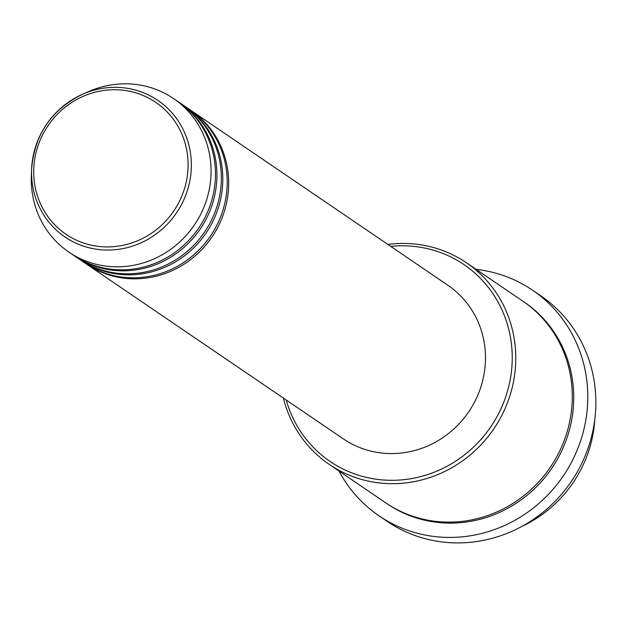 <?xml version="1.0" encoding="UTF-8"?>
<svg xmlns="http://www.w3.org/2000/svg" width="627" height="627" viewBox="0 0 627 627"><rect width="100%" height="100%" fill="white"/><g stroke="black" fill="none" stroke-linecap="round" stroke-linejoin="round"><path stroke-width="0.94" d="M190.318 109.991A92.906 88.454 124.2 0 1 191.055 110.493A92.906 88.454 124.2 0 1 228.534 177.958A92.906 88.454 124.2 0 1 182.159 265.37A92.906 88.454 124.2 0 1 86.518 264.108A92.906 88.454 124.2 0 1 85.789 263.606M184.448 106.002A92.906 88.454 124.2 0 1 185.184 106.496L189.589 109.49A92.906 88.454 124.2 0 1 227.068 176.955A92.906 88.454 124.2 0 1 180.686 264.367A92.906 88.454 124.2 0 1 85.053 263.105L80.648 260.111A92.906 88.454 124.2 0 1 79.919 259.609M185.184 106.496A92.906 88.454 124.2 0 1 222.663 173.961A92.906 88.454 124.2 0 1 176.289 261.373A92.906 88.454 124.2 0 1 80.648 260.111M178.577 102.005A92.906 88.454 124.2 0 1 179.314 102.499L183.719 105.501A92.906 88.454 124.2 0 1 221.198 172.958A92.906 88.454 124.2 0 1 174.815 260.37A92.906 88.454 124.2 0 1 79.182 259.116L74.778 256.114A92.906 88.454 124.2 0 1 74.049 255.612M179.314 102.499A92.906 88.454 124.2 0 1 216.793 169.964A92.906 88.454 124.2 0 1 170.419 257.376A92.906 88.454 124.2 0 1 74.778 256.114M173.444 98.51L177.849 101.503A92.906 88.454 124.2 0 1 215.327 168.969A92.906 88.454 124.2 0 1 168.945 256.38A92.906 88.454 124.2 0 1 73.312 255.118L68.907 252.125A92.906 88.454 124.2 0 1 31.436 184.659A92.906 88.454 124.2 0 1 31.35 176.093L31.593 169.392A82.592 78.634 124.2 0 1 82.788 94.16A82.592 78.634 124.2 0 1 191.227 160.387A82.592 78.634 124.2 0 1 115.971 249.632A82.592 78.634 124.2 0 1 31.671 177.002A82.592 78.634 124.2 0 1 31.593 169.392C34.375 134.593 51.438 109.513 82.788 94.16L88.94 91.471A92.906 88.454 124.2 0 1 173.444 98.51A92.906 88.454 124.2 0 1 210.923 165.975A92.906 88.454 124.2 0 1 164.548 253.386A92.906 88.454 124.2 0 1 68.907 252.125M286.218 400.002A119.036 113.338 -55.8 0 0 416.069 477.703A119.036 113.338 -55.8 0 0 512.055 351.081A119.036 113.338 -55.8 0 0 390.754 246.387M387.901 244.444A121.936 116.105 124.2 0 1 466.402 262.744A121.936 116.105 124.2 0 1 515.59 351.292A121.936 116.105 124.2 0 1 454.724 466.018A121.936 116.105 124.2 0 1 329.199 464.364A121.936 116.105 124.2 0 1 283.365 398.059M378.998 515.817L387.071 521.303A136.451 129.922 -55.8 0 0 527.534 523.153A136.451 129.922 -55.8 0 0 595.65 394.767A136.451 129.922 -55.8 0 0 540.607 295.685L532.535 290.191A136.451 129.922 124.2 0 1 587.577 389.281A136.451 129.922 124.2 0 1 519.462 517.667A136.451 129.922 124.2 0 1 378.998 515.817A136.451 129.922 124.2 0 1 338.956 471.002M466.402 262.744L522.902 301.195A121.936 116.105 124.2 0 1 572.09 389.735A121.936 116.105 124.2 0 1 511.217 504.469A121.936 116.105 124.2 0 1 385.699 502.815L329.199 464.364M191.055 110.493L447.866 285.254A92.906 88.454 124.2 0 1 485.345 352.711A92.906 88.454 124.2 0 1 438.963 440.123A92.906 88.454 124.2 0 1 343.33 438.869L86.518 264.108M476.159 269.383A136.451 129.922 124.2 0 1 532.535 290.191M522.056 526.312A121.936 116.105 -55.8 0 0 594.796 419.416M187.975 160.3A79.786 75.969 -55.8 0 0 106.535 90.139A79.786 75.969 -55.8 0 0 33.834 176.352A79.786 75.969 -55.8 0 0 115.274 246.513A79.786 75.969 -55.8 0 0 187.975 160.3M523.631 301.697A121.936 116.105 124.2 0 1 573.556 390.739A121.936 116.105 124.2 0 1 512.29 505.707A121.936 116.105 124.2 0 1 386.436 503.309"/></g></svg>
